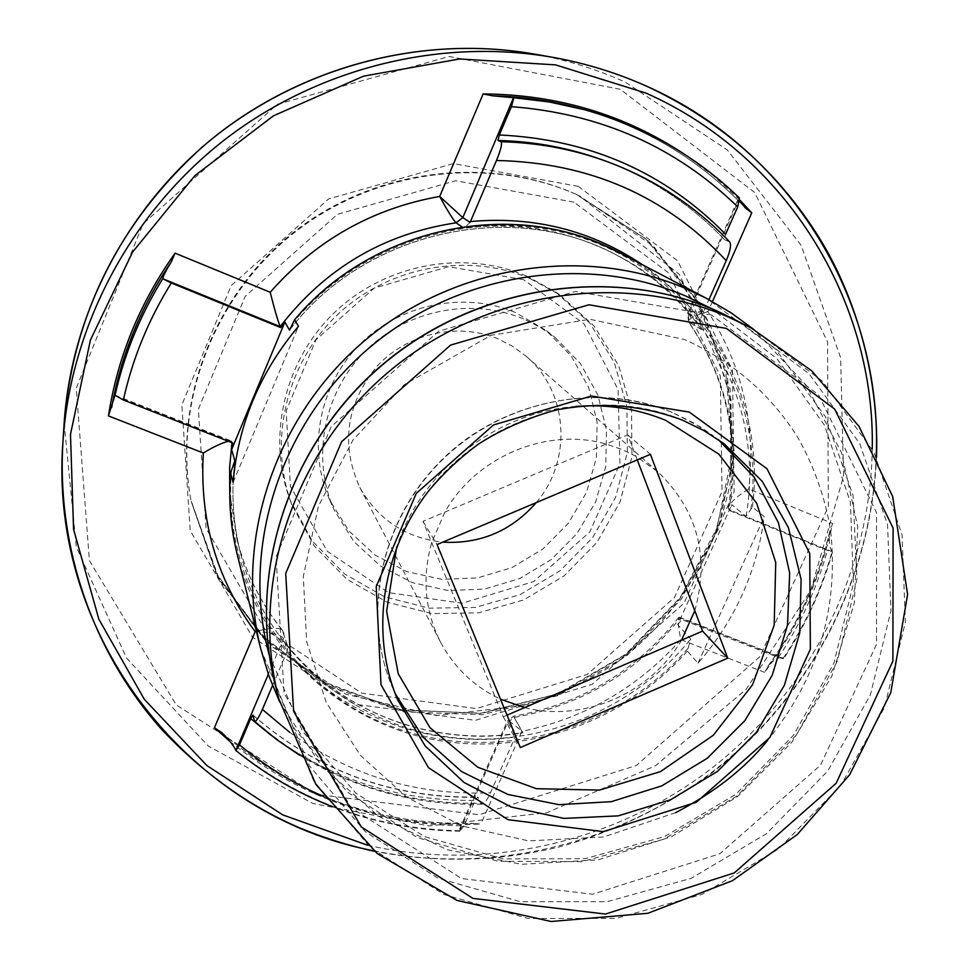 <?xml version="1.0" encoding="UTF-8"?>
<svg xmlns="http://www.w3.org/2000/svg" width="970" height="970" viewBox="0 0 970 970"><rect width="100%" height="100%" fill="white"/><g stroke="black" fill="none" stroke-linecap="round" stroke-linejoin="round"><path stroke-width="0.73" stroke-dasharray="4.85 3.64" d="M739.407 197.965L738.606 197.977L739.686 200.717M677.739 624.692L681.789 619.551L778.413 657.539L783.651 658.703L782.766 657.878C779.371 656.751 774.715 659.188 768.786 665.226L764.602 672.368C798.164 627.638 820.838 577.999 832.624 523.461L829.774 531.73C828.732 541.454 829.52 548.038 832.114 551.457L827.374 550.475L730.64 511.032L731.78 504.63L746.039 516.428L752.368 507.055L764.311 516.67C756.903 571.888 734.811 620.715 698.036 663.189L687.366 651.064L690.701 639.06L677.739 624.692L731.78 504.63M229.829 741.359C303.295 800.626 386.957 828.198 480.841 824.051L472.56 823.433C465.103 824.621 460.75 826.586 459.501 829.314L459.889 831.205L463.963 825.858L475.227 800.371L477.737 797.037L481.896 804.154C484.309 803.827 487.17 800.056 490.468 792.805L515.519 736.291L520.938 732.811L522.927 732.762L513.518 716.26L521.921 731.38C513.166 723.693 508.304 720.261 507.334 721.098L515.519 736.291M233.127 482.369L298.469 326.32M470.086 222.385L463.963 228.192L462.144 226.956M699.685 320.621L687.597 313.358C688.894 311.807 695.696 311.224 708.003 311.612C694.532 315.589 688.045 319.033 688.542 321.955L701.649 329.667L699.685 320.621L708.949 299.669M729.779 242.051L724.554 239.748L725.596 234.279M272.546 685.547L287.229 651.161L283.579 638.478C280.403 634.404 270.933 632.137 255.158 631.676C269.296 627.796 278.329 627.238 282.234 629.991L287.775 646.517L287.229 651.161M832.442 551.821L728.955 509.626L730.64 511.032M764.602 672.368L680.867 639.642C678.309 627.554 677.642 620.109 678.854 617.296L681.789 619.551M115.212 395.651L232.145 441.629L232.521 442.914M694.787 610.7C709.858 556.477 697.515 510.147 657.745 471.711L635.896 456.239L621.43 449.255L606.117 444.054C546.922 426.861 476.003 456.543 444.915 512.063L431.723 542.557C421.841 577.671 424.799 610.906 440.622 642.249C453.22 665.856 471.311 683.923 494.918 696.424L500.471 699.164M637.278 459.901L627.76 434.924L423.005 521.314L503.26 716.757L507.031 715.145M576.689 194.497C486.503 155.091 373.317 169.871 293.025 233.673C212.794 297.572 172.975 404.478 191.114 501.138L217.668 576.883L265.174 640.37L329 686.481L403.374 711.798L481.993 714.745L558.465 695.466L626.765 655.756L681.534 598.805L718.382 529.087L734.144 452.008L727.173 373.741L697.503 300.809L647.075 239.614L576.689 194.497M575.598 194.012C485.606 154.691 372.674 169.435 292.564 233.091C212.515 296.832 172.793 403.496 190.896 499.95L217.389 575.537L264.786 638.903L328.478 684.917L402.708 710.198L481.156 713.144L557.459 693.914L625.614 654.289L680.261 597.471L717.024 527.886L732.75 450.965L725.778 372.868L696.157 300.094L645.838 239.02L575.598 194.012M523.473 318.9C471.08 296.808 405.363 310.242 364.235 352.122C323.046 393.953 311.164 459.259 334.444 510.547L353.723 541.405L380.385 565.959L412.553 582.667L448.067 590.524L484.563 589.081L519.702 578.532L551.227 559.569L577.114 533.439L595.689 501.805L605.729 466.679L606.529 430.328L597.908 395.105L580.363 363.398L554.949 337.354L539.866 327.096L523.473 318.9M515.47 312.534C464.012 290.806 399.507 303.974 359.155 345.077C318.742 386.133 307.102 450.25 329.982 500.653L348.921 530.978L375.111 555.131L406.709 571.572L441.592 579.32L477.446 577.938L511.954 567.596L542.909 548.984L568.323 523.327L586.547 492.251L596.392 457.743L597.132 422.023L588.644 387.418L571.378 356.257L546.401 330.661L515.47 312.534M530.117 278.608C467.188 251.788 388.255 266.313 337.063 315.129C285.835 363.908 267.938 441.483 291.934 504.97L314.28 546.025L346.836 579.187L387.103 602.2L432.147 613.622L478.768 612.81L523.764 599.909L564.055 575.913L596.926 542.448L620.109 501.793L631.955 456.688L631.531 410.225L618.702 365.654L594.198 326.162L559.617 294.722L530.117 278.608M526.286 275.953C463.878 249.351 385.636 263.743 334.905 312.122C284.137 360.476 266.398 437.385 290.2 500.362L312.364 541.078L344.641 573.973L384.581 596.829L429.237 608.178L475.482 607.378L520.09 594.61L560.054 570.809L592.634 537.622L615.611 497.307L627.347 452.578L626.899 406.503L614.168 362.283L589.845 323.131L555.543 291.946L526.286 275.953M523.618 279.687L448.601 266.689L374.214 288.09L316.026 339.755L286.162 410.856L290.43 486.491L327.278 551.263L388.655 592.67L462.169 603.255L533.67 581.576L589.772 531.972L619.939 463.733L618.108 389.6L584.013 323.834L523.618 279.687M536.228 502.63C572.506 460.568 568.505 392.074 526.431 356.487L513.021 346.532L498.107 338.857C457.949 322.04 407.691 333.171 377.269 366.005C346.193 403.75 340.361 444.199 359.797 487.376C378.058 519.714 405.715 537.974 442.769 542.157M524.588 707.603C583.176 722.686 650.627 693.477 681.51 640.176M503.26 716.757L520.32 747.555M423.005 521.314L437.07 544.558M627.76 434.924L650.409 454.348M698.036 663.189L764.311 516.67M231.988 442.696L231.709 441.144L228.277 441.241M739.552 198.159L688.276 314.147L689.015 322.331C727.73 379.355 741.044 441.786 728.955 509.626L728.252 507.819C730.301 502.351 737.139 496.07 748.755 488.977L832.624 523.461M745.166 207.738C700.11 159.868 644.965 126.767 579.733 108.422C645.135 126.827 700.376 160.038 745.469 208.077M739.77 200.002L713.738 176.067L685.269 154.763M778.413 657.539C800.42 624.401 816.728 588.717 827.374 550.475M783.287 658.181C805.1 625.104 821.372 589.53 832.114 551.457M768.786 665.226C797.886 624.668 818.219 580.181 829.774 531.73M324.198 796.758C368.855 815.794 415.439 825.494 463.963 825.858M270.86 735.102C331.764 779.662 399.882 801.414 475.227 800.371M235.661 750.125C301.379 802.226 375.972 829.095 459.44 830.72M222.057 732.884C294.225 795.206 377.73 825.397 472.56 823.433M700.025 319.797C683.874 298.433 664.632 280.051 642.322 264.664M701.649 329.667C679.497 298.59 651.331 273.819 617.138 255.365C569.79 230.569 518.744 221.512 463.963 228.192M729.404 241.797C695.005 205.64 653.804 178.747 605.789 161.117M724.663 239.82C690.495 203.93 649.573 177.231 601.909 159.723C649.548 177.219 690.422 203.894 724.554 239.748M286.538 644.444C342.046 714.005 435.384 747.603 522.927 732.762M286.89 651.937C342.228 716.927 430.801 748.84 515.179 737.042M289.496 732.168C349.491 775.454 416.482 795.667 490.468 792.805M254.273 720.771C319.372 777.188 394.899 804.676 480.841 803.257M253.085 715.278C317.711 771.344 392.704 798.686 478.052 797.304M260.784 649.003L293.51 727.585L347.369 792.053L417.439 837.619L497.755 861.239L581.964 861.663L663.686 839.268L736.921 795.994L796.309 735.102L837.425 661.019L856.971 579.102L853.054 495.476L825.385 416.615L775.515 349.006L706.924 298.59M237.286 554.731C260.918 648.566 339.173 720.698 431.626 739.225C524.236 757.546 624.51 722.456 687.366 651.064M752.368 507.055C765.839 406.454 713.544 301.161 620.909 253.425M231.551 470.038C221.536 583.212 291.618 690.07 393.444 727.197C495.306 764.627 616.811 731.137 688.142 648.19M750.841 509.262C765.536 401.677 705.639 290.212 602.928 245.786C500.52 201.008 368.176 232.63 293.376 322.234M234.788 461.053C231.042 492.724 233.006 523.703 240.693 554.003C264.895 647.827 344.677 719.122 437.773 735.454C531.014 751.604 630.706 713.12 690.701 639.06M746.039 516.428C764.13 414.748 713.289 305.574 619.381 256.565C514.84 198.207 366.066 229.744 289.86 329.618M459.683 831.12L507.783 722.359L514.209 717.424C582.061 705.299 637.411 672.113 680.249 617.866L783.614 658.521M229.744 492.384L236.971 539.417C245.786 573.306 260.966 603.679 282.512 630.548L287.775 646.517M682.31 420.046C606.408 388.291 509.662 407.909 447.788 469.043C385.817 530.105 366.005 625.177 397.639 699.843L395.154 693.635M278.875 699.006L313.674 780.814L370.455 847.598L444.017 894.522L528.165 918.505L616.302 918.335L701.819 894.473L778.534 848.98L840.905 785.239L884.349 707.797L905.398 622.219L902.039 534.785L873.885 452.202L822.451 381.21L751.216 328.018M275.444 685.657L309.636 766.094L365.435 831.836L437.725 878.068L520.441 901.76L607.062 901.7L691.125 878.335L766.506 833.666L827.762 771.017L870.381 694.884L890.969 610.736L887.538 524.77L859.747 443.581L809.101 373.802L739.055 321.519L732.908 318.33M711.471 314.983L575.477 291.449L438.779 331.17L331.207 426.582L276.098 556.78L284.04 693.235L351.091 807.67L461.49 878.529L592.609 894.243L719.885 853.721L820.559 765.136L876.528 644.262L876.528 512.584L818.522 394.79L711.471 314.983M269.345 655.526L302.543 731.283L355.881 793.133L424.581 836.613L502.969 858.874L584.946 858.741L664.426 836.637L735.672 794.418L793.569 735.199L833.885 663.225L853.43 583.613L850.387 502.181L824.415 425.127L776.958 358.645L711.24 308.46M367.46 845.197C487.267 872.588 616.993 842.178 713.823 766.603C810.192 690.422 870.478 571.597 872.26 448.71M712.453 301.573L708.003 311.612C742.438 366.029 756.018 425.151 748.755 488.977M680.867 639.642C637.848 687.657 584.861 718.236 521.921 731.38L480.841 824.051M373.935 850.848C492.881 875.122 620.194 843.803 715.848 769.174C811.017 693.926 871.606 577.659 876.201 456.349M64.141 423.041L76.303 546.886L126.549 658.096L208.368 746.1L312.667 803.415L429.031 825.931L546.716 812.739L655.49 765.754L746.124 689.379L810.811 590.124L843.56 476.318L840.638 357.76L801.123 245.277L727.33 149.962L625.25 82.123C596.235 69.052 565.813 59.679 533.997 54.017M620.279 89.301L449.171 56.49L277.323 104.311L143.111 223.827L76.254 388.206L89.41 560.587L176.225 704.887L315.686 794.224L479.107 814.751L636.332 765.524L759.995 656.532L828.331 506.679L827.568 341.864L754.708 192.521L620.279 89.301M578.338 186.373L453.402 163.59L328.684 198.898L231.175 285.604L181.863 404.842L190.217 530.723L252.6 637.241L354.596 704.171L475.385 720.346L592.209 684.262L684.02 603.243L734.132 491.838L732.471 370.043L677.618 260.797L578.338 186.373M573.937 202.16L455.585 180.747L337.512 214.273L245.192 296.335L198.389 409.195L206.113 528.456L265.065 629.506L361.713 693.138L476.343 708.609L587.311 674.393L674.514 597.435L722.032 491.608L720.322 376.033L668.136 272.521L573.937 202.16M575.707 406.454C496.046 412.141 421.077 471.02 396.682 547.068M672.259 412.48C597.568 381.198 502.46 400.44 441.653 460.532C380.774 520.55 361.325 614.046 392.462 687.56C361.822 615.089 379.9 523.461 438.355 463.43C494.833 403.666 594.949 379.318 672.101 412.383L693.417 422.811L713.18 435.663L699.297 426.279L672.259 412.48M718.455 439.713L723.887 443.593M282.246 630.003L283.919 633.228L283.579 638.478L268.338 674.271M832.49 551.942C821.76 590.027 805.476 625.614 783.651 658.715M767.816 666.378C797.655 625.129 818.389 579.781 830.005 530.335M459.889 831.205C415.499 830.575 372.589 822.233 331.17 806.167M221.463 732.314C294.128 795.291 378.276 825.628 473.918 823.3M701.189 329.072C679.121 298.263 651.1 273.698 617.138 255.365L619.381 256.565C514.815 198.159 365.726 229.866 289.581 330.079M286.853 644.783C341.974 713.484 434.136 746.912 520.938 732.811M481.896 804.154C416.348 805.634 355.566 789.313 299.536 755.218M253.012 715.108C317.566 771.089 392.474 798.395 477.737 797.037M282.234 629.991C260.833 603.316 245.749 573.125 236.971 539.417L240.693 554.003C232.982 523.63 231.03 492.554 234.837 460.774M732.871 318.305L726.651 315.262M726.494 315.189L720.261 312.316M719.764 312.097L716.794 310.788M675.702 812.63L603.716 836.989L528.626 840.893L462.108 826.016L406.672 797.207L360.416 755.339L326.284 702.547L306.678 641.728L303.295 576.422L318.427 506.182L352.886 440.186L404.138 384.775L491.075 335.28L589.93 319.288L684.553 339.524C732.532 361.325 770.156 393.771 797.425 436.864C816.097 468.91 827.871 507.504 831.144 535.683C837.995 611.33 816.801 679.594 767.585 740.462M279.615 701.807L321.47 766.033L378.591 816.291L446.843 849.623L521.593 864.306L598.041 859.82L671.458 836.746L737.442 796.673L792.005 742.074L831.823 676.223L854.303 603L857.747 526.904L841.536 452.687L806.252 385.284L753.763 329.4M876.516 456.967C870.914 589.736 800.48 710.416 699.71 781.893C654.265 812.52 606.65 834.406 556.865 847.537C496.337 861.724 435.53 862.973 374.468 851.296M191.114 501.138L219.863 580.884L271.782 646.517L345.757 694.168L436.27 715.472L528.965 705.202C563.509 693.659 595.277 677.63 624.28 657.102C679.982 612.543 718.37 548.753 730.943 478.877L730.18 388.97L679.534 274.51L578.678 195.382L653.622 246.234L706.269 318.536L731.016 399.688L731.501 468.267L714.817 534.87L680.237 598.247L626.62 654.095L559.908 693.38L481.314 713.508L397.894 709.543L319.712 680.37L259.257 633.398L215.534 572.045L191.114 501.138M329.982 500.653L334.444 510.547M546.401 330.661L554.949 337.354M290.2 500.362L291.934 504.97M555.543 291.946L559.617 294.722M359.797 487.376L440.622 642.249M526.431 356.487L657.745 471.711M114.969 395.226L231.709 441.144M728.252 507.819C740.134 440.428 726.894 378.47 688.542 321.955M688.554 321.955L687.609 313.358L738.606 197.977M679.558 617.284L782.766 657.878M678.854 617.296C636.053 671.119 580.945 704.111 513.518 716.26L507.346 721.098M459.501 829.314L507.334 721.098"/><path stroke-width="1.45" d="M499.344 134.963C589.517 139.268 664.947 172.381 725.596 234.279L737.721 206.865L739.407 197.965C695.878 155.831 644.104 126.379 584.086 109.61L549.202 101.947L513.518 97.703L462.823 217.632L470.086 222.385L496.47 160.499C500.762 150.071 502.314 143.827 501.102 141.741L497.986 140.468L499.344 134.963L511.396 106.664L513.785 97.97M739.686 200.717L745.469 208.077L751.774 212.842L739.77 200.002M685.269 154.763C625.213 114.824 557.835 94.539 483.145 93.92L492.53 95.824L513.518 97.703M268.338 674.271L235.868 750.513L239.529 744.863L250.721 718.612L253.012 715.108L254.528 721.34C256.08 721.801 258.699 717.824 262.373 709.422L272.546 685.547M280.694 327.593L284.889 322.076L289.521 330.152L294.625 319.761L298.469 326.32C259.948 372.237 238.159 424.242 233.127 482.369L230.533 472.972L234.837 460.774L231.612 449.631L232.521 442.914L123.372 399.992L114.969 395.226L108.446 415.912C117.576 357.045 139.789 302.785 175.073 253.158L270.218 292.273C274.546 309.454 277.869 320.9 280.172 326.623L280.694 327.593L171.314 282.998C148.519 319.591 132.538 358.597 123.372 399.992M231.612 449.631L284.889 322.076M331.17 806.167C296.626 792.611 264.871 774.072 235.904 750.537L235.661 750.125C233.988 746.1 229.453 740.352 222.057 732.884L214.455 727.682L229.829 741.359M462.144 226.956L456.058 222.821C383.829 233.673 325.192 268.266 280.172 326.623L163.021 278.851L171.314 282.998M163.021 278.851L162.839 278.511C163.118 276.123 165.955 270.545 171.338 261.791L175.073 253.158M708.949 299.669L726.227 260.663C730.204 251.291 731.392 245.083 729.779 242.051C695.247 205.761 653.926 178.795 605.789 161.117C572.288 149.077 537.392 142.614 501.102 141.741M500.471 699.164L524.588 707.603L681.51 640.176L694.787 610.7L637.278 459.901M442.769 542.157C480.162 544.206 511.311 531.026 536.228 502.63M727.742 658.157L520.32 747.555L437.07 544.558L650.409 454.348L727.742 658.157L702.571 631.118L694.787 610.7M507.031 715.145L524.588 707.603M681.51 640.176L702.571 631.118M456.058 222.821C452.917 219.414 447.461 210.623 439.689 196.425L462.823 217.632L456.058 222.821M228.277 441.241C221.572 443.047 213.267 446.964 203.336 453.002L108.446 415.912M737.721 206.865C676.066 146.955 600.612 113.551 511.396 106.664M739.237 197.88C695.781 155.794 644.068 126.367 584.086 109.61L579.733 108.422C551.396 100.747 522.333 96.539 492.53 95.824M239.529 744.863C265.356 766.239 293.583 783.53 324.198 796.758M250.721 718.612L270.86 735.102M162.839 278.511C140.238 315.117 124.293 354.062 115.018 395.348M171.338 261.791C140.905 306.714 120.995 355.347 111.611 407.703M642.322 264.664C591.251 230.339 533.961 215.958 470.438 221.536M726.227 260.663C665.614 195.867 589.033 162.475 496.47 160.499M605.789 161.117L601.909 159.723C568.65 147.767 534.009 141.353 497.986 140.468M262.373 709.422L289.496 732.168M294.589 319.773C373.341 225.028 517.992 197.007 620.909 253.425L706.924 298.59L686.966 289.072C584.752 244.84 454.59 264.628 364.502 340.809C274.425 417.027 233.819 541.563 260.784 649.003L268.92 675.932L279.615 701.807M620.909 253.425L603.582 245.143C502.29 199.59 369.036 230.654 294.625 319.761M230.533 472.972C228.423 500.835 230.666 528.092 237.286 554.731L260.784 649.003M231.988 442.696L229.611 467.552L229.744 492.384M723.887 443.593L703.977 430.656L682.48 420.143C642.152 404.975 599.957 401.592 555.907 410.007C526.892 418.191 501.005 429.613 478.21 444.26C460.398 457.452 444.321 472.463 429.977 489.28C381.659 550.014 369.631 633.361 397.639 699.843L425.115 745.906L463.963 782.414L511.323 807.064L563.897 818.401L618.132 815.879L670.464 799.813L717.557 771.344L756.37 732.35L784.378 685.293L799.68 633.216L801.123 579.454L788.404 527.595L762.141 481.205L723.887 443.593L703.893 430.595L682.31 420.046M689.282 412.08L591.433 396.027L493.5 424.969L416.324 493.33L376.227 586.51L381.004 684.662L428.473 767.682L507.953 819.674L603.267 831.642L696.254 802.287L769.828 737.503L810.362 649.197L809.744 553.53L767.003 468.752L689.282 412.08M726.494 328.442L588.948 304.774L450.577 345.09L341.61 441.714L285.713 573.44L293.619 711.386L361.349 826.961L472.936 898.39L605.51 914.055L734.229 872.939L836.128 783.311L892.885 661.116L893.103 528.044L834.636 409.037L726.494 328.442M728.167 316.935C620.424 270.412 482.551 291.837 387.309 372.977C292.067 454.13 249.642 586.135 278.875 699.006L316.026 784.645L377.148 853.515L456.955 900.427L551.093 921.5L647.948 913.267L732.362 880.724L797.207 834.6L849.599 774.812L890.775 692.665L907.593 594.477L892.703 496.616L859.008 426.4L811.635 370.734L751.216 328.018L728.167 316.935M751.216 328.018L716.394 310.618C610.506 264.895 475.179 285.883 381.756 365.484C288.32 445.097 246.707 574.701 275.444 685.657L278.875 699.006M711.24 308.46L686.542 296.383C585.225 252.612 456.082 272.958 367.545 349.321C279.02 425.697 240.536 549.76 269.345 655.526M872.26 448.71C875.195 301.925 787.203 155.746 646.032 93.108L555.592 64.881L459.537 58.964L363.532 76.169L273.455 115.818L194.861 175.655L132.623 251.994L90.404 340.07L70.483 434.402L73.55 529.293L98.867 619.236L144.348 699.346L206.901 765.572L282.694 814.861L367.46 845.197M751.774 212.842L712.453 301.573M214.455 727.682L255.158 631.676C216.637 579.454 199.359 519.896 203.336 453.002M270.218 292.273C315.832 240.414 372.322 208.465 439.689 196.425L483.145 93.92M876.201 456.349C882.882 304.628 793.448 151.441 647.257 86.512C617.114 72.908 585.492 63.159 552.391 57.266C439.434 37.551 316.184 68.215 222.688 141.28C129.556 214.806 70.555 327.278 62.941 441.689C47.93 639.412 192.775 816.716 373.935 850.848M876.516 456.967C879.39 373.668 853.564 290.103 815.2 231.454C773.939 167.907 717.982 119.601 647.317 86.524C617.15 72.92 585.504 63.159 552.391 57.266L533.997 54.017C425.393 35.066 307.114 64.481 217.413 134.563C128.076 205.106 71.465 313.043 64.141 423.041L62.941 441.689C56.43 548.656 93.823 653.562 161.905 729.67C203.47 773.514 249.205 806.167 299.099 827.652C323.531 837.801 348.666 845.682 374.468 851.296M396.682 547.068L386.606 611.294L398.246 673.774L429.916 727.633L477.761 767.234L536.361 788.683L599.436 790.089L660.473 771.611L713.289 735.26L752.55 684.759L774.181 625.177L775.745 562.539L756.733 503.357L718.746 454.069L665.529 420.265C637.169 408.625 607.232 404.017 575.707 406.454M395.154 693.635L423.114 737.273L461.599 771.574L507.916 794.466L558.938 804.651L611.342 801.669L661.843 785.845L707.275 758.261L744.851 720.649L772.181 675.35L787.507 625.141L789.689 573.161L778.425 522.733L754.223 477.216L718.455 439.713M299.536 755.218L276.353 739.334L254.625 721.438M230.533 472.936C228.411 500.811 230.666 528.08 237.286 554.731M275.444 685.657C246.465 574.034 288.914 443.811 382.144 364.89C475.458 285.701 610.433 264.871 716.345 310.594L716.794 310.788M767.585 740.462C744.936 768.47 714.308 792.526 675.702 812.63M753.763 329.4L731.162 312.886L706.924 298.59M533.997 54.017C418.967 33.889 293.376 68.397 202.172 147.113C119.274 222.482 73.259 314.45 64.141 423.041"/></g></svg>
